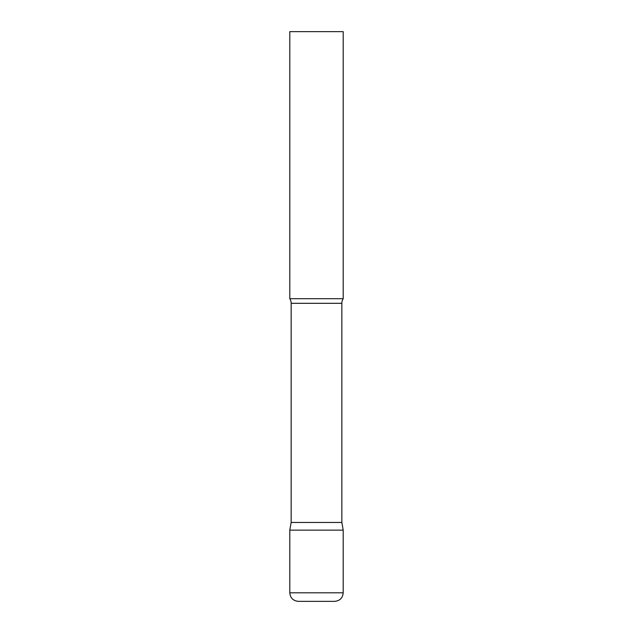 <?xml version="1.0" encoding="UTF-8"?>
<svg xmlns="http://www.w3.org/2000/svg" width="633" height="633" viewBox="0 0 633 633"><rect width="100%" height="100%" fill="white"/><g stroke="black" fill="none" stroke-linecap="round" stroke-linejoin="round"><path stroke-width="0.95" d="M289.795 592.805L289.795 530.138L291.148 522.462L341.852 522.462L343.205 530.138L289.795 530.138L343.205 530.138L343.205 592.805L289.795 592.805C290.302 597.995 293.15 600.844 298.341 601.35L334.659 601.35C339.85 600.844 342.698 597.995 343.205 592.805M341.852 522.462L341.852 303.31A8.546 8.546 0 0 1 343.205 298.697L343.205 31.65L289.795 31.65L289.795 298.697A8.546 8.546 0 0 1 291.148 303.31L341.852 303.31M291.148 522.462L291.148 303.31M289.795 298.697L343.205 298.697"/></g></svg>
